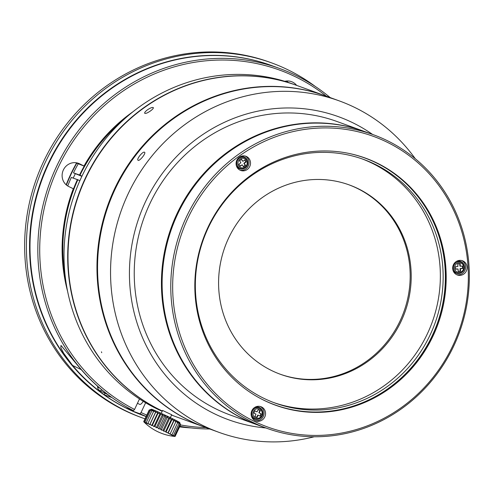 <?xml version="1.0" encoding="UTF-8"?>
<svg xmlns="http://www.w3.org/2000/svg" width="494" height="494" viewBox="0 0 494 494"><rect width="100%" height="100%" fill="white"/><g stroke="black" fill="none" stroke-linecap="round" stroke-linejoin="round"><path stroke-width="0.74" d="M147.459 109.829C150.472 107.834 152.436 107.099 153.331 107.618C153.535 108.266 152.584 109.372 150.485 110.934C147.502 112.984 145.569 113.762 144.686 113.262C144.452 112.564 145.372 111.422 147.459 109.829M144.47 152.208L144.606 152.288C146.249 153.233 139.296 161.705 138.024 160.241C136.301 159.253 142.754 151.238 144.47 152.208M81.88 176.333L73.47 172.863A160.186 152.183 -70 0 1 78.213 163.866M296.653 85.394A176.302 167.497 110 0 0 296.505 85.338L292.812 83.999A176.302 167.497 110 0 0 78.213 184.577A176.302 167.497 110 0 0 157.524 409.143A176.302 167.497 110 0 0 162.186 411.298M171.535 415.096A176.302 167.497 110 0 0 172.307 415.38L176 416.72A176.302 167.497 110 0 0 176.148 416.775M296.505 85.338A176.302 167.497 110 0 0 81.905 185.923A176.302 167.497 110 0 0 161.217 410.483A176.302 167.497 110 0 0 162.322 411.014M171.572 415.022A176.302 167.497 110 0 0 176.296 416.831A176.302 167.497 -70 0 1 171.572 415.022A176.302 167.497 110 0 0 176 416.72M143.359 108.34A176.302 167.497 110 0 0 68.351 268.267A176.302 167.497 110 0 0 162.335 410.989A176.302 167.497 -70 0 1 82.016 186.473A176.302 167.497 -70 0 1 296.801 85.45A176.302 167.497 110 0 0 143.359 108.34M205.547 427.464A176.302 167.497 -70 0 1 205.257 427.359A176.302 167.497 -70 0 1 97.979 286.662A176.302 167.497 -70 0 1 172.313 118.869A176.302 167.497 -70 0 1 325.756 95.978A176.302 167.497 -70 0 1 326.052 96.089A176.302 167.497 110 0 0 325.756 95.978A176.302 167.497 110 0 0 97.052 261.585A176.302 167.497 110 0 0 97.022 262.586A176.302 167.497 110 0 0 205.257 427.359A176.302 167.497 110 0 0 205.547 427.464M162.582 410.471L171.702 414.744M99.949 238.102A176.302 167.497 110 0 0 205.844 427.576A176.302 167.497 -70 0 1 146.854 389.797A176.302 167.497 -70 0 1 145.841 388.759A176.302 167.497 -70 0 1 122.648 358.786A176.302 167.497 -70 0 1 121.895 357.533A176.302 167.497 -70 0 1 103.654 314.184A176.302 167.497 -70 0 1 103.277 312.745A176.302 167.497 -70 0 1 98.794 288.879A176.302 167.497 -70 0 1 98.621 287.391A176.302 167.497 -70 0 1 97.608 262.981A176.302 167.497 -70 0 1 97.651 261.48A176.302 167.497 -70 0 1 222.553 94.119A176.302 167.497 -70 0 1 223.949 93.687A176.302 167.497 -70 0 1 261.178 86.919A176.302 167.497 -70 0 1 262.623 86.833A176.302 167.497 -70 0 1 308.38 90.834A176.302 167.497 -70 0 1 309.775 91.168A176.302 167.497 -70 0 1 326.349 96.194A176.302 167.497 110 0 0 99.949 238.102M112.953 242.826A176.302 167.497 110 0 0 218.848 432.299A176.302 167.497 110 0 0 314.209 436.77A176.302 167.497 110 0 1 218.848 432.299L205.844 427.576L218.848 432.299A176.302 167.497 110 0 1 121.685 209.37A176.302 167.497 110 0 1 339.353 100.924A176.302 167.497 110 0 0 112.953 242.826M326.349 96.194L339.353 100.924A176.302 167.497 110 0 1 398.683 139.049A176.302 167.497 110 0 1 415.306 158.753A176.302 167.497 110 0 0 339.353 100.924L326.349 96.194A184.867 175.636 110 0 0 68.277 148.768A184.867 175.636 110 0 0 134.559 409.433L133.473 410.644L125.637 407.791A186.38 177.068 110 0 1 45.744 170.251A186.38 177.068 110 0 1 271.873 65.665L279.703 68.512A186.38 177.068 110 0 0 53.574 173.098A186.38 177.068 110 0 0 133.473 410.644M372.593 134.448A161.192 153.14 110 0 0 131.626 246.475A161.192 153.14 110 0 0 265.865 427.958M149.54 409.934L151.479 409.236A15.617 0.469 25.2 0 1 160.877 413.188A15.617 0.469 25.2 0 1 176.173 420.524A15.617 0.469 25.2 0 1 179.723 422.524L180.538 424.889L175.098 436.455A49.122 36.105 -66.7 0 1 173.456 436.245L175.024 436.319A49.122 41.335 -67.5 0 1 173.172 436.017L174.475 435.961A49.122 45.306 -68.9 0 1 172.468 435.597L173.468 435.399A49.122 47.906 -72.4 0 1 171.35 434.998L172.036 434.64L169.868 434.226L170.22 433.713L168.059 433.312L168.071 432.639A49.122 46.868 120.7 0 1 165.984 432.287L165.663 431.46A49.122 43.614 118.5 0 1 163.699 431.176L163.063 430.206A49.122 39.038 117.4 0 1 161.279 430.015L160.352 428.916A49.122 33.271 116.8 0 1 158.79 428.841L157.617 427.631A49.122 26.497 116.3 0 1 156.314 427.687L154.931 426.39A49.122 18.914 115.9 0 1 153.924 426.594L152.38 425.229A49.122 10.763 115.6 0 1 151.695 425.587L150.046 424.185A49.122 2.279 115.3 0 1 149.694 424.698L147.996 423.29A49.122 6.274 115 0 0 147.984 423.957L146.292 422.568A49.122 14.635 114.7 0 0 146.607 423.389L144.989 422.037A49.122 22.545 114.3 0 0 145.619 423.006L144.118 421.728A49.122 29.776 113.9 0 0 145.038 422.821L143.717 421.635A49.122 36.105 113.3 0 0 144.884 422.839L143.791 421.771M364.084 131.355L336.896 121.468A156.153 148.354 110 0 0 136.369 247.154A156.153 148.354 110 0 0 217.076 409.458A156.153 148.354 110 0 0 230.167 414.979L257.355 424.865A156.153 148.354 -70 0 1 244.258 419.344A156.153 148.354 -70 0 1 174.012 220.441A156.153 148.354 -70 0 1 364.084 131.355A156.153 148.354 -70 0 1 364.43 131.478M149.571 409.921L151.386 409.335L149.565 410.162L151.967 409.514L150.429 410.471L152.955 409.897L151.732 411.002L154.332 410.471L153.436 411.724L156.042 411.212L155.487 412.62L158.043 412.095L157.827 413.663L160.272 413.101L160.371 414.824L162.662 414.2L163.057 416.065L165.138 415.355L165.799 417.356L167.62 416.528L168.503 418.64L170.047 417.689L171.103 419.894L172.332 418.795L173.511 421.073L174.407 419.826L175.66 422.148L176.216 420.734L177.476 423.074L177.698 421.506L178.908 423.833L178.809 422.111L179.915 424.402L179.52 422.531L180.464 424.754L179.804 422.753M257.695 424.988A156.153 148.354 -70 0 1 257.355 424.865M173.518 421.073L168.077 432.639M172.332 418.795L165.984 432.287M174.407 419.826L168.059 433.312M175.66 422.148L170.22 433.713M177.482 423.074L172.036 434.64M178.914 423.833L173.468 435.399M179.921 424.402L174.475 435.967M180.464 424.754L175.024 436.319M174.203 436.369L175.092 436.455M149.157 410.069L143.717 421.635M149.559 410.162L144.118 421.728M150.429 410.471L144.983 422.037M151.732 411.002L146.292 422.561M153.436 411.724L147.996 423.29M156.042 411.212L149.694 424.698M155.493 412.62L150.046 424.185M158.043 412.095L151.695 425.587M157.827 413.663L152.387 425.229M160.272 413.101L153.924 426.594M160.377 414.83L154.931 426.39M162.662 414.2L156.314 427.687M163.057 416.072L157.617 427.637M165.138 415.355L158.79 428.841M165.799 417.356L160.359 428.922M167.62 416.528L161.279 430.015M168.51 418.64L163.069 430.206M170.047 417.689L163.699 431.176M171.109 419.894L165.669 431.46M373.433 134.757L364.77 131.608A156.153 148.354 110 0 0 177.729 213.853A156.153 148.354 110 0 0 258.041 425.112L266.704 428.261A156.153 148.354 110 0 0 459.488 332.209A156.153 148.354 110 0 0 373.433 134.757A156.153 148.354 110 0 0 186.386 217.002A156.153 148.354 110 0 0 266.704 428.261M188.128 217.786A154.647 146.922 110 0 0 329.708 434.739A154.647 146.922 110 0 0 443.698 192.487A154.647 146.922 110 0 0 188.128 217.786M466.367 270.99A7.558 7.182 -70 0 1 457.314 274.973A7.558 7.182 -70 0 1 453.152 265.42A7.558 7.182 -70 0 1 462.477 260.77A7.558 7.182 -70 0 1 466.367 270.99M249.766 166.472A7.558 7.182 -70 0 1 240.714 170.455A7.558 7.182 -70 0 1 236.552 160.896A7.558 7.182 -70 0 1 245.876 156.252A7.558 7.182 -70 0 1 249.766 166.472M264.809 416.911A7.558 7.182 -70 0 1 255.756 420.894A7.558 7.182 -70 0 1 251.594 411.335A7.558 7.182 -70 0 1 260.925 406.692A7.558 7.182 -70 0 1 264.809 416.911M207.962 227.364A131.472 124.908 110 0 0 275.578 405.228A131.472 124.908 110 0 0 437.894 324.354A131.472 124.908 110 0 0 365.443 158.111A131.472 124.908 110 0 0 207.962 227.364M456.592 274.658A7.558 7.182 110 0 0 464.885 270.453A7.558 7.182 110 0 0 461.723 260.542M239.991 170.14A7.558 7.182 110 0 0 248.284 165.935A7.558 7.182 110 0 0 245.123 156.024M255.034 420.579A7.558 7.182 110 0 0 263.333 416.374A7.558 7.182 110 0 0 260.165 406.463M275.214 405.092A131.472 124.908 110 0 0 437.159 324.089A131.472 124.908 110 0 0 365.072 157.981M455.974 261.697A6.298 5.984 -70 0 1 464.249 265.574L464.329 265.902C464.835 268.47 464.07 270.582 462.026 272.231A5.823 5.533 -70 0 1 453.418 268.433A5.823 5.533 -70 0 1 464.329 265.902A5.823 5.533 -70 0 1 462.026 272.231L461.76 272.422A6.298 5.984 -70 0 1 458.796 273.565A6.298 5.984 -70 0 1 452.924 270.082M239.374 157.178A6.298 5.984 -70 0 1 246.833 159.185A6.298 5.984 -70 0 1 247.648 161.056L247.729 161.377A5.823 5.533 -70 0 1 237.707 166.367A5.823 5.533 -70 0 1 239.257 158.29A5.823 5.533 -70 0 1 247.729 161.377C248.235 163.952 247.469 166.064 245.425 167.713L245.16 167.904A6.298 5.984 -70 0 1 236.323 165.564M254.422 407.618A6.298 5.984 -70 0 1 262.691 411.496L262.771 411.817A5.823 5.533 -70 0 1 253.706 417.912A5.823 5.533 -70 0 1 257.967 407.667A5.823 5.533 -70 0 1 262.771 411.817C263.277 414.392 262.512 416.504 260.468 418.146L260.202 418.344A6.298 5.984 -70 0 1 251.372 416.004M350.431 153.751A131.373 124.809 -70 0 1 437.067 324.058A131.373 124.809 -70 0 1 261.277 398.93M208.301 227.672A129.607 123.136 110 0 0 274.96 403.018A129.607 123.136 110 0 0 434.973 323.292A129.607 123.136 110 0 0 363.547 159.408A129.607 123.136 110 0 0 208.301 227.672M362.139 158.907A129.607 123.136 -70 0 1 427.403 333.734A129.607 123.136 -70 0 1 273.559 402.499M457.882 266.476L455.48 266.711L455.629 269.205L458.031 268.971L458.179 271.459L460.581 271.225L460.433 268.73L462.835 268.489L462.687 266L460.285 266.235L460.136 263.747L457.734 263.981L457.882 266.476M242.221 164.829L243.548 166.867L245.555 165.416L244.227 163.378L246.234 161.921L244.901 159.883L242.894 161.334L241.566 159.296L239.559 160.748L240.887 162.792L238.88 164.243L240.214 166.28L242.221 164.829L240.035 166.009M259.214 412.904L260.289 410.625L258.134 409.582L257.059 411.86L254.904 410.823L253.83 413.101L255.985 414.139L254.916 416.417L257.071 417.461L258.146 415.182L260.301 416.22L261.369 413.941L258.844 412.768L260.999 413.811L259.949 416.053M459.778 263.777L459.914 266.105L460.285 266.235M462.328 266.031L462.47 268.359L460.062 268.594L460.217 271.089L458.173 271.292M462.835 268.489L462.47 268.359M460.433 268.73L460.062 268.594M460.581 271.225L460.217 271.089M458.031 268.971L455.616 269.039M241.375 159.432L242.894 161.334M244.709 160.025L245.864 161.791L243.857 163.242L245.185 165.28L243.375 166.595M246.234 161.921L245.864 161.791M244.227 163.378L243.857 163.242M245.555 165.416L245.185 165.28M260.289 410.625L259.918 410.489L258.844 412.768M261.369 413.941L260.999 413.811M258.146 415.182L257.775 415.046L256.719 417.288M254.885 410.86L257.059 411.86M258.115 409.619L259.918 410.489M228.654 238.009A100.745 95.713 110 0 0 280.469 374.31A100.745 95.713 110 0 0 404.845 312.338A100.745 95.713 110 0 0 349.326 184.947A100.745 95.713 110 0 0 228.654 238.009M279.95 374.119A100.745 95.713 110 0 0 403.814 311.961A100.745 95.713 110 0 0 348.807 184.762M137.449 403.289L139.703 404.376A6.298 1.957 -64.2 0 0 143.235 401.326M104.253 394.755L111.644 397.442A186.38 177.068 -70 0 1 79.96 368.116L60.984 345.417L60.818 347.714L63.67 353.216L72.575 365.43A186.38 177.068 110 0 0 104.253 394.755L104.981 393.212M84.227 166.12L79.509 163.773A12.591 11.967 110 0 0 78.453 163.329A12.591 11.967 110 0 0 63.127 170.51A12.591 11.967 110 0 0 68.79 186.553L73.31 188.733A161.445 153.381 110 0 0 67.622 291.423M75.613 162.693L84.208 166.151M286.804 80.991A12.591 11.967 -70 0 1 288.008 82.337M296.628 85.388A12.591 11.967 110 0 0 291.503 81.652A12.591 11.967 110 0 0 284.772 81.312M139.493 398.948L134.559 409.433M132.207 410.181L132.108 410.915L139.938 413.762L141.025 412.558L145.631 402.771M141.025 412.558A184.867 175.636 110 0 0 146.804 415.065M180.514 424.939A184.867 175.636 110 0 0 205.856 427.576M139.938 413.762A186.38 177.068 110 0 0 146.156 416.448M179.884 426.279A186.38 177.068 110 0 0 209.728 428.983M330.233 97.608A186.38 177.068 110 0 0 279.703 68.512M132.108 410.915A186.38 177.068 110 0 0 144.483 415.979L146.101 416.566M132.954 111.755A161.445 153.381 110 0 0 84.029 165.953M123.043 120.252A160.692 152.665 110 0 0 79.979 175.185L81.967 176.142M79.979 175.185L73.47 172.863M67.734 185.972A160.186 152.183 -70 0 1 71.327 177.42L77.373 179.618M66.56 285.754A160.692 152.665 110 0 1 77.391 179.575L77.836 179.736A160.692 152.665 110 0 0 65.486 278.548M79.867 180.718L77.836 179.736M66.418 185.022A160.186 152.183 -70 0 1 76.792 163.224M75.298 173.746A156.407 148.595 110 0 0 73.229 178.112M76.508 163.094A160.186 152.183 110 0 0 66.165 184.805M271.651 65.585A186.38 177.068 110 0 0 41.329 180.149A186.38 177.068 110 0 0 144.26 415.899M315.376 86.53A188.899 179.464 110 0 0 271.552 62.868A188.899 179.464 110 0 0 38.341 179.063A188.899 179.464 110 0 0 142.439 417.918A188.899 179.464 110 0 0 145.032 418.838M179.606 426.878A188.899 179.464 110 0 0 191.227 427.934M271.552 62.868L269.78 62.219A188.899 179.464 110 0 0 36.568 178.414A188.899 179.464 110 0 0 140.667 417.276L142.439 417.918M128.502 115.417A160.692 152.665 110 0 0 79.54 175.024M459.445 272.404A4.847 4.607 -70 0 1 455.005 265.599A4.847 4.607 -70 0 1 463.02 264.809A4.847 4.607 -70 0 1 459.445 272.404M246.42 160.284A4.847 4.607 -70 0 1 242.844 167.88A4.847 4.607 -70 0 1 238.404 161.081A4.847 4.607 -70 0 1 246.42 160.284M253.453 411.521A4.847 4.607 -70 0 1 261.462 410.724A4.847 4.607 -70 0 1 257.887 418.319A4.847 4.607 -70 0 1 253.453 411.521M97.942 386.543A9.065 2.816 -64.2 0 0 99.257 387.697M101.9 389.933A11.331 3.52 115.8 0 1 99.566 390.6L97.806 388.5L97.546 386.197M81.226 369.611L72.575 365.43M79.509 163.773L77.36 162.989M101.468 351.827L101.721 352.685M176.296 416.831L205.257 427.359L176.296 416.831M296.801 85.45L325.756 95.978L296.801 85.45M170.337 417.64L171.727 414.701M161.223 413.348L162.619 410.391M144.304 422.29A50.376 50.376 0 0 0 174.308 436.381M99.566 390.6L107.667 394.515"/></g></svg>
